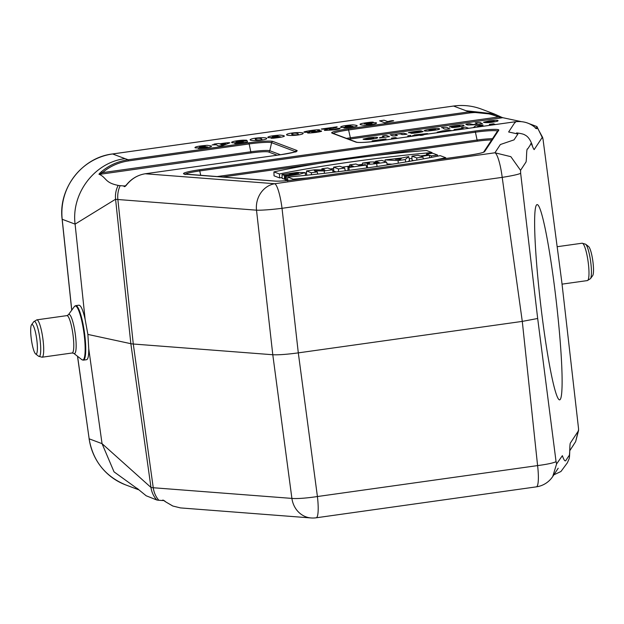 <?xml version="1.0" encoding="UTF-8"?>
<svg xmlns="http://www.w3.org/2000/svg" width="624" height="624" viewBox="0 0 624 624"><rect width="100%" height="100%" fill="white"/><g stroke="black" fill="none" stroke-linecap="round" stroke-linejoin="round"><path stroke-width="0.94" d="M573.69 444.733L569.767 450.692L575.617 441.683L578.565 430.498L578.526 428.493L561.787 281.923L542.989 138.973L536.96 126.625A32.339 3.089 173 0 1 536.991 127.085L536.422 127.943C537.209 129.191 536.632 128.918 534.698 127.14C529.246 122.725 522.811 120.931 515.377 121.75L380.094 140.759A20.756 1.981 173 0 1 355.93 142.124L332.054 133.146A20.756 1.981 173 0 1 348.332 128.825L468.897 111.875L466.027 110.744L494.099 113.872L500.198 116.587M578.503 430.708L570.391 443.017C569.486 444.405 570.086 456.557 568.877 455.871L566.132 460.036C565.282 461.986 564.026 460.528 562.364 455.668L556.592 463.936L556.054 461.604L537.677 318.49L520.658 173.308L520.549 170.329L526.04 161.975C526.734 158.886 526.367 147.662 527.639 149.011L530.392 144.838C531.016 140.774 532.951 148.637 534.16 149.62L542.451 137.101L542.841 138.122M555.157 291.977A98.28 7.925 -96.6 0 1 561.92 389.758A98.28 7.925 -96.6 0 1 559.611 399.867A98.28 7.925 -96.6 0 1 540.517 303.139A98.28 7.925 -96.6 0 1 537.17 204.602A98.28 7.925 -96.6 0 1 555.157 291.977M537.677 318.49L522.288 321.391L298.303 352.872C286.946 354.393 278.444 355.017 272.789 354.744L133.286 344.011A39.312 3.752 173 0 1 130.845 343.691L87.883 334.417L85.145 319.48C83.015 310.112 80.941 305.347 78.928 305.191L75.715 305.643A27.518 4.922 82 0 1 84.419 332.21A27.518 4.922 82 0 1 83.374 360.142L81.861 359.666A27.284 4.883 82 0 0 83.842 332.288A27.284 4.883 82 0 0 74.389 306.524L75.715 305.643M85.145 319.48L75.091 224.125C71.136 193.339 94.731 162.287 125.089 158.652L128.193 159.76L248.75 142.818A20.756 1.981 173 0 1 272.914 141.453L296.79 150.431A20.756 1.981 173 0 1 280.511 154.752L145.22 173.768C138.005 174.938 131.921 178.503 126.968 184.439C125.252 186.732 124.184 187.231 123.763 185.936L120.19 185.663A32.339 3.089 173 0 1 118.178 185.398C104.754 182.715 106.782 177.895 99.419 174.369C98.483 174.603 99.107 173.761 101.291 171.834C109.036 165.305 117.998 161.281 128.193 159.76L128.599 160.891C118.654 162.365 109.933 166.28 102.453 172.637L250.637 151.811A16.458 1.568 173 0 1 269.794 150.735L280.511 154.752M83.374 360.142L86.588 359.689C88.101 359.268 88.819 355.633 88.748 348.777L87.883 334.417M139.027 489.91L114.028 471.845L102.047 443.656L88.748 348.777M77.579 356.327L89.154 438.812L102.063 443.664L150.969 487.445L130.845 343.691L115.58 199.22L75.106 224.125L62.197 219.281L71.768 310.128M526.851 122.795L536.89 126.555A32.339 3.089 173 0 1 536.96 126.625M575.617 441.683A32.339 3.089 -7 0 0 575.64 441.644L578.588 429.64M520.658 173.308A23.587 1.903 172.1 0 1 502.203 177.364A23.587 4.22 -98 0 0 494.918 152.786L500.362 144.526L514.043 139.862L517.904 134.004L508.638 131.976L515.354 121.742L380.094 140.759M556.592 463.936L552.755 476.486A23.587 23.587 0 0 1 536.351 486.853A23.587 4.22 -98 0 0 537.592 465.59A23.587 2.597 -6.1 0 0 556.054 461.604M277.157 155.22L268.476 151.96A14.976 1.427 -7 0 0 251.043 152.942L99.419 174.369M123.763 185.936L125.315 185.874M408.19 161.569L409.555 160.384L408.673 156.593L401.918 157.958L385.094 159.908L385.07 161.577M387.036 163.933L392.145 164.19M411.926 156.133L416.723 157.934L422.947 157.061L421.153 156.39L429.484 155.22L431.278 155.891L437.502 155.017L432.705 153.215L426.481 154.089L428.423 154.822L420.092 155.992L418.15 155.259L411.926 156.133L412.004 160.04L413.595 160.641M366.561 167.037L367.372 167.037M333.645 167.138L338.434 168.94L344.659 168.067L339.862 166.265L333.645 167.138L333.715 171.046L336.118 171.943M306.524 170.945L311.321 172.747L317.234 171.92L314.324 170.82L324.223 170.937L332.553 169.767L327.764 167.965L321.844 168.792L324.823 169.915L314.707 169.798L306.524 170.945L306.602 174.853L307.437 175.172M282.04 174.564L284.326 175.422L290.55 174.548L289.318 173.948L298.654 173.285L285.371 175.812L286.315 176.163L299.06 174.377L305.027 172.606L296.93 172.435L282.04 174.564L282.142 178.48L285.418 179.252M285.371 175.812L285.425 179.712L287.726 179.977M273.92 171.904L279.412 173.971A162.146 15.491 173 0 1 431.941 152.529L426.457 150.47A135.673 12.956 -7 0 0 273.92 171.904L274.03 175.828L279.661 177.941A161.803 15.452 173 0 1 282.118 177.45M305.136 173.137A161.803 15.452 173 0 1 306.563 172.895M330.431 168.964A161.803 15.452 173 0 1 333.668 168.464M342.287 167.177A161.803 15.452 173 0 1 349.674 166.109M358.254 164.908A161.803 15.452 173 0 1 362.458 164.338M409.172 158.73A161.803 15.452 173 0 1 411.973 158.441M146.195 495.784L156.803 499.996A32.339 3.089 -7 0 0 158.816 500.261L162.396 500.534C162.536 499.645 163.73 500.144 165.961 502.031L172.887 506.041L180.484 507.913L311.08 517.959A23.587 23.587 0 0 0 316.173 517.795A23.587 4.22 82 0 0 317.413 496.532A23.587 2.714 172.4 0 1 291.899 498.404L272.789 354.744L256.511 210.179L117.858 199.516A36.761 3.51 173 0 1 115.58 199.22A23.587 22.643 -77.8 0 1 118.178 185.398M126.968 184.439L126.945 184.267C131.773 178.519 137.857 175.016 145.189 173.768L274.739 183.729A23.587 4.22 -98 0 1 282.025 208.307L298.303 352.872L317.413 496.532L537.592 465.59L522.288 321.391L502.203 177.364L282.025 208.307A23.587 1.794 173.6 0 1 256.511 210.179A23.587 21.216 94.4 0 1 274.739 183.729L494.918 152.786L510.845 156.671L520.549 170.329M348.738 139.222A14.976 1.427 -7 0 1 350.626 138.941L502.726 117.694L498.404 116.992C488.974 113.006 479.279 111.68 469.303 113.006L468.897 111.875L494.941 114.488L502.726 117.694L521.266 121.618M166 502.063L163.644 500.495M163.94 500.471L162.396 500.534M172.669 505.955L165.961 502.031M535.478 128.232L536.422 127.943M346.507 138.38A16.458 1.568 173 0 1 350.22 137.818L498.404 116.992L498.802 115.97L495.222 114.59M515.229 122.663L515.354 121.742C522.795 120.923 529.222 122.694 534.635 127.07L536.242 128.38L535.408 128.248M99.676 174.213L102.453 172.637A1.576 0.445 49.5 0 0 101.291 171.834M416.723 157.934L416.832 160.072M422.947 157.061L423.361 158.894M429.484 155.22L429.616 157.732M431.278 155.891L431.356 157.396M437.502 155.017L437.759 156.148M426.481 154.089L426.504 155.087M400.156 159.479L395.374 159.245L401.411 158.395L400.156 159.479M385.094 159.908L398.089 160.555L398.291 163.207M398.089 160.555L405.265 159.549L405.756 161.983M405.265 159.549L408.673 156.593M378.175 162.201L379.345 162.638L373.745 163.075L378.175 162.201L378.206 162.802M386.638 162.162L381.841 160.36L375.617 161.242L377.411 161.912L370.172 162.006L362.497 163.082L369.689 163.114A7.956 0.757 -7 0 0 367.263 163.964A7.956 0.757 -7 0 0 376.67 163.566L386.638 162.162L387.27 164.947M362.497 163.082L362.435 165.017M375.617 161.242L375.632 162.029M349.003 167.45L366.109 165.048L365.048 164.65L359.603 165.415L355.875 164.011L349.651 164.884L353.379 166.288L347.942 167.053L349.003 167.45L349.159 170.313M347.942 167.053L348.013 170.461M366.109 165.048L366.764 167.95M349.651 164.884L349.69 166.811M338.434 168.94L338.575 171.647M344.659 168.067L345.283 170.812M311.321 172.747L311.423 174.751M317.234 171.92L317.725 174.073M324.223 170.937L324.418 173.324M332.553 169.767L333.13 172.302M321.844 168.792L321.867 169.884M284.326 175.422L284.528 179.377M290.55 174.548L290.683 175.149M286.315 176.163L286.502 180.118M434.608 160.072A135.673 12.956 -7 0 0 445.715 157.716L440.232 155.649A162.146 15.491 173 0 1 287.703 177.083L293.186 179.15L293.225 179.915M287.703 177.083L287.734 180.976M445.715 157.716L445.887 158.48M293.186 179.15A135.673 12.956 -7 0 0 307.375 177.949M279.412 173.971L279.661 177.941M431.941 152.529L432.12 153.293M31.2 338.224A14.937 2.675 82 0 1 31.512 324.815A14.937 2.675 82 0 1 36.683 338.918A14.937 2.675 82 0 1 35.599 353.902A14.937 2.675 82 0 1 31.2 338.224M592.683 275.613A14.937 2.675 -98 0 0 592.8 260.762A14.937 2.675 -98 0 0 588.588 246.527L585.593 244.187A17.722 3.167 -98 0 1 590.585 261.074A17.722 3.167 -98 0 1 590.444 278.686L592.683 275.613M200.741 148.434C197.02 148.613 197.387 148.379 201.817 147.748L207.09 147.155C209.563 145.837 195.764 148.847 194.938 147.631C195.133 146.687 199.22 145.922 207.191 145.33C214.601 146.071 212.449 147.108 200.741 148.434M205.39 146.539C205.28 145.868 203.299 145.899 199.462 146.632C199.501 147.326 201.474 147.295 205.39 146.539M214.009 144.105C217.792 143.504 219.586 143.426 219.383 143.879C225.319 142.888 228.797 142.545 229.835 142.849L222.885 145.493C215.53 146.601 218.486 144.971 215.888 144.815L212.121 144.901C215.038 144.511 215.67 144.245 214.009 144.105M225.623 143.442C218.306 144.261 221.029 144.503 221.972 144.854L225.623 143.442M243.165 140.158L246.62 140.197L240.591 140.829C235.685 141.336 234.663 141.734 237.526 142.038L247.143 140.673L247.478 141.991C242.72 142.561 234.031 144.183 234.686 143.317C240.24 142.802 247.588 141.086 240.1 142.194C226.996 144.082 229.811 141.008 243.165 140.158M265.886 139.183C260.075 141.125 246.324 141.016 251.121 139.113C255.528 137.444 270.512 136.999 265.886 139.183M258.726 139.979C265.613 139.854 259.763 137.537 256.721 138.481C254.186 139.23 254.857 139.737 258.726 139.979M273.585 138.2C269.864 138.372 270.223 138.146 274.661 137.506L279.926 136.921C282.399 135.603 268.609 138.614 267.782 137.397C267.977 136.453 272.064 135.681 280.028 135.096C287.446 135.837 285.293 136.867 273.585 138.2M278.234 136.297C278.125 135.626 276.143 135.665 272.306 136.399C272.345 137.085 274.318 137.054 278.234 136.297M302.305 134.059C296.494 136.009 282.75 135.899 287.547 133.996C291.946 132.327 306.93 131.875 302.305 134.059M295.152 134.862C302.032 134.737 296.182 132.421 293.14 133.357C290.612 134.113 291.283 134.612 295.152 134.862M319.55 130.416L317.109 131.032L321.485 130.962C322.21 131.282 320.299 131.773 315.76 132.436C307.57 133.357 305.518 133.24 309.598 132.085C291.385 133.341 323.053 128.006 319.55 130.416M315.128 130.97C315.572 130.338 313.576 130.424 309.137 131.212C308.95 131.836 310.947 131.758 315.128 130.97M316.836 131.804C317.132 131.305 315.487 131.383 311.883 132.038C311.431 132.538 313.084 132.46 316.836 131.804M331.087 128.123C325.307 129.09 322.031 129.394 321.259 129.035L337.015 126.82C337.732 127.007 336.266 127.592 332.608 128.567C328.146 129.792 328.31 130.127 333.099 129.589C336.406 129.152 334.433 128.778 340.08 128.248C340.369 128.739 338.278 129.293 333.793 129.909L324.94 130.416C322.241 130.502 329.776 128.583 331.087 128.123M346.429 127.967C342.709 128.138 343.067 127.904 347.506 127.273L352.771 126.68C355.243 125.362 341.453 128.372 340.626 127.156C340.821 126.212 344.908 125.447 352.872 124.855C360.282 125.596 358.137 126.633 346.429 127.967M351.078 126.064C350.969 125.393 348.988 125.424 345.15 126.157C345.189 126.851 347.162 126.82 351.078 126.064M367.786 138.349L363.082 139.121L368.636 137.842C376.381 136.968 379.135 137.093 376.896 138.2C371.062 139.495 366.545 139.87 363.355 139.331L373.292 137.935L367.786 138.349M376.904 141.18L380.812 140.049L372.146 140.86L386.045 138.902L382.028 140.478M373.745 138.146L367.817 138.98L373.745 138.146M370.812 122.187C374.486 122.023 374.111 122.257 369.697 122.889L364.432 123.482C362.06 124.792 375.656 121.789 376.592 123.006C376.358 123.95 372.271 124.722 364.338 125.307C356.959 124.558 359.12 123.521 370.812 122.187M366.132 124.098C366.226 124.769 368.199 124.738 372.052 124.004C372.037 123.31 370.063 123.341 366.132 124.098M383.276 136.344C381.482 136.188 382.473 135.876 386.233 135.408L389.477 136.625L379.681 137.959C378.113 137.397 386.435 137.342 383.276 136.344M393.424 138.879L391.459 138.146L395.421 137.584L397.387 138.325M390.172 134.854L403.744 133.193L407.043 134.16C403.081 134.729 401.263 134.729 401.591 134.152L399.493 133.887C395.257 134.144 394.547 134.69 397.379 135.517C389.774 136.679 392.816 135.01 390.172 134.854M384.673 122.756L379.579 120.838L384.064 120.206L387.73 121.586C390.998 120.689 392.98 120.432 393.682 120.822L384.673 122.756M407.659 136.882L407.901 135.79L410.818 135.385L410.608 136.469M416.044 135.704L412.417 135.665L414.983 135.299L414.086 134.963L427.292 133.575L428.041 133.856L427.378 134.105M419.047 130.9C425.233 130.533 417.791 131.547 414.547 131.711C406.864 132.935 419.484 131.508 420.443 131.422C426.98 130.9 420.553 132.631 412.854 133.271C409.679 133.38 410.374 133.201 414.937 132.717C420.451 131.953 420.436 131.859 414.882 132.436C405.007 133.162 406.396 132.655 419.047 130.9M424.328 134.378C414.999 135.665 423.283 135.876 424.328 134.378L423.68 134.628M438.095 128.489C441.94 129.059 438.547 129.901 427.9 131.017C418.298 131.508 429.655 128.567 438.095 128.489M435.591 129.691C435.794 128.926 433.563 128.989 428.899 129.87C428.688 130.627 430.919 130.572 435.591 129.691M438.227 132.584L447.416 130.985L437.206 132.171L442.759 130.892L449.101 130.291L451.955 130.658M447.923 131.219L442.018 132.054M441.496 127.639C449.959 126.516 446.589 128.536 449.943 128.77C441.48 129.893 444.85 127.873 441.496 127.639M454.139 130.346L453.734 130.237L454.303 129.503L463.141 128.271L461.51 127.663L465.473 127.101L468.671 128.302M453.843 127.491C446.956 127.647 457.548 126.875 459.865 126.313C460.434 125.697 459.03 125.58 455.653 125.978L449.374 127.101C448.352 126.368 462.883 124.402 464.022 125.315C464.225 126.095 460.832 126.82 453.843 127.491M464.646 128.872L458.211 129.776M473.273 127.663L475.488 125.884L479.669 125.065L482.984 124.972L478.826 125.861L484.263 126.118M480.293 126.672L477.68 126.508L477.149 127.117M467.571 125.018C467.657 124.613 462.563 124.496 469.513 123.708L473.171 124.519C477.454 124.16 478.148 123.614 475.246 122.897C482.851 121.735 479.809 123.404 482.453 123.56L473.905 124.8L467.571 125.018M491.275 125.128L489.31 124.394L493.49 123.802L495.448 124.543M488.21 121.43L483.506 122.195L489.068 120.916C496.805 120.05 499.559 120.167 497.32 121.274C491.486 122.569 486.97 122.944 483.779 122.405L493.717 121.009L488.21 121.43M494.169 121.22L488.249 122.054L494.169 121.22M542.451 137.101L536.991 127.085M491.634 139.979A14.188 1.357 -7 0 0 477.485 141.157L373.706 155.743M318.373 163.519L222.347 177.013M120.19 185.663A23.587 21.216 94.4 0 0 117.858 199.516L133.286 344.011L153.247 487.742A23.587 21.216 94.4 0 0 158.816 500.261M156.803 499.996A23.587 22.643 -77.8 0 1 150.969 487.445A36.761 3.51 -7 0 0 153.247 487.742L291.899 498.404A23.587 21.216 94.4 0 0 311.08 517.959M274.802 181.085L185.468 174.213A19.968 1.911 173 0 1 199.493 169.783L475.192 131.032A19.968 1.911 173 0 1 498.763 130.19L484.645 151.593A19.968 1.911 173 0 1 468.663 155.29L296.408 179.501A19.968 1.911 173 0 1 274.802 181.085A1.576 1.412 -85.6 0 1 275.114 181.069L184.571 174.018L185.071 174.541M466.027 110.744L453.554 106.049L112.609 153.964L125.089 158.652M112.609 153.964A58.968 57.743 110.6 0 0 62.197 219.281L62.127 219.219C58.126 188.503 82.087 157.459 112.538 153.956A3.931 0.702 82 0 1 112.609 153.964M77.509 356.273L89.154 438.812A58.968 57.743 110.6 0 0 125.72 484.918L138.364 489.668M494.099 113.872L481.455 109.114A58.968 57.743 110.6 0 0 453.554 106.049A3.931 0.702 82 0 0 453.484 106.041L112.538 153.956A3.931 0.702 82 0 0 112.476 153.98M469.303 113.006L348.738 129.948A19.282 1.841 -7 0 0 333.372 133.442M348.332 128.825L350.626 138.941M497.445 131.165A18.494 1.763 -7 0 0 475.597 132.163L199.898 170.906A18.494 1.763 -7 0 0 185.281 174.151M199.493 169.783L200.733 175.352M475.192 131.032L477.079 140.026A15.67 1.498 173 0 1 492.461 138.731M216.895 176.592L477.079 140.026L477.485 141.157M295.558 151.687A19.282 1.841 -7 0 0 295.48 151.655L271.604 142.678A19.282 1.841 -7 0 0 249.155 143.941L251.043 152.942M248.75 142.818L249.155 143.941L128.599 160.891M272.914 141.453A1.576 1.537 -69.4 0 0 271.604 142.678L269.794 150.735A1.576 1.537 110.6 0 1 268.476 151.96M296.79 150.431A1.576 1.537 -69.4 0 0 295.48 151.655L295.464 151.726M483.662 152.1A1.576 1.56 33.4 0 1 484.645 151.593M468.663 155.29L296.377 179.494C286.775 180.781 279.685 181.303 275.114 181.069M483.631 152.116L497.64 130.876A1.576 1.56 33.4 0 1 498.763 130.19M355.93 142.124A1.576 1.537 110.6 0 1 356.671 142.202L332.795 133.224A1.576 1.537 110.6 0 0 332.054 133.146M280.457 154.76L145.189 173.768M376.233 162.474L376.311 163.051M376.67 163.566L377.075 166.475M453.414 106.072A3.931 0.702 82 0 1 453.484 106.041C463.086 104.731 472.407 105.752 481.455 109.114M74.389 306.524L68.359 314.816A19.789 3.541 82 0 1 75.208 333.505A19.789 3.541 82 0 1 73.772 353.356L81.861 359.666M68.359 314.816L66.908 315.619A18.868 3.377 82 0 1 72.875 333.832A18.868 3.377 82 0 1 72.158 352.989L73.772 353.356M66.908 315.619L36.824 319.847A18.868 3.377 82 0 1 42.791 338.06A18.868 3.377 82 0 1 42.081 357.217L72.158 352.989M36.824 319.847L33.751 321.734A17.722 3.167 82 0 1 39.881 338.465A17.722 3.167 82 0 1 38.594 356.242L42.081 357.217M590.444 278.686L587.363 280.582A18.868 3.377 -98 0 0 588.081 261.425A18.868 3.377 -98 0 0 582.114 243.212L585.593 244.187M552.755 476.486L558.199 468.226M553.847 474.833L560.937 471.51L567.333 462.86L568.987 459.147C569.751 457.579 569.673 450.902 569.907 446.527L569.868 446.893M516.61 132.896L517.062 132.959C521.36 133.536 524.004 134.23 524.995 135.034C526.609 135.743 529.916 138.044 532.327 145.454L532.327 145.447M536.351 486.853L316.173 517.795M136.851 488.163L146.188 495.791M494.941 114.488L495.62 114.73M138.037 488.966L137.522 488.717M483.522 152.279L483.709 152.069C482.687 152.802 477.664 153.871 468.632 155.29M502.18 117.663L498.802 115.97M332.795 133.224L333.286 133.739M356.671 142.202C359.424 142.826 367.224 142.342 380.063 140.759M126.945 184.267L125.44 185.858M280.48 154.752C292.82 152.545 298.054 151.421 296.182 151.398L295.831 152.014M367.263 163.964L367.403 167.856M305.027 172.606L305.612 175.36M89.084 438.75C92.976 460.972 105.183 476.354 125.72 484.918M71.713 310.206L62.127 219.219M35.599 353.902L38.594 356.242M31.512 324.815L33.751 321.734M582.114 243.212L557.17 246.714M587.363 280.582L562.045 284.138"/></g></svg>
